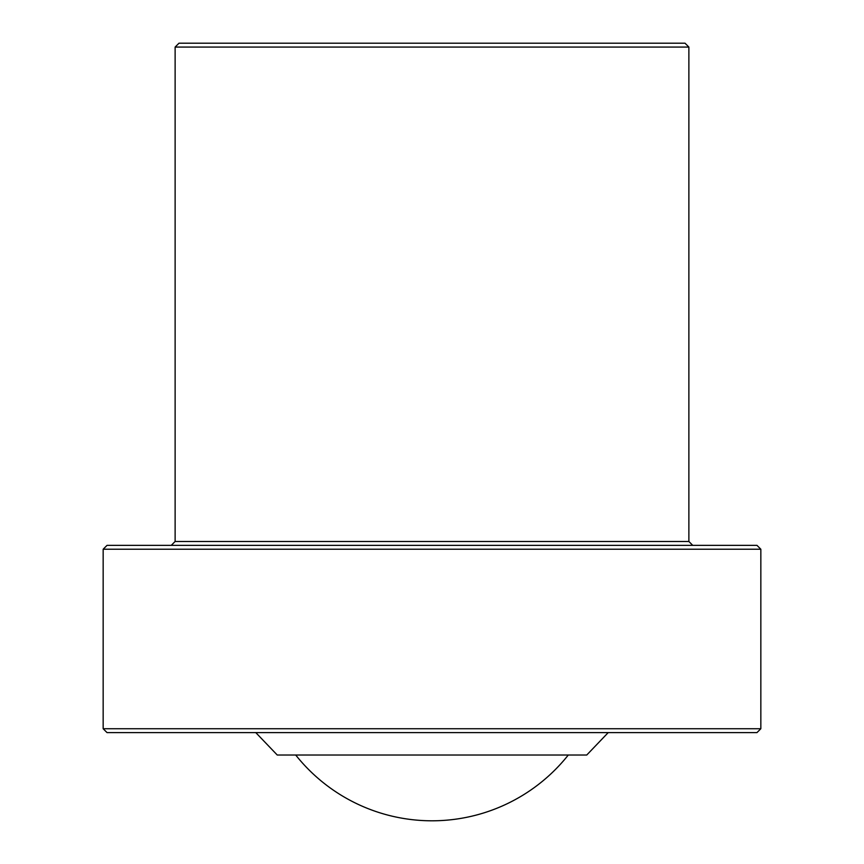 <?xml version="1.0" encoding="UTF-8"?>
<svg xmlns="http://www.w3.org/2000/svg" width="864" height="864" viewBox="0 0 864 864"><rect width="100%" height="100%" fill="white"/><g stroke="black" fill="none" stroke-linecap="round" stroke-linejoin="round"><path stroke-width="1.3" d="M175.122 541.48L175.122 47.066L178.988 43.2L685.012 43.2L688.878 47.066L688.878 541.48L692.744 545.357L171.256 545.357L175.122 541.48L688.878 541.48M255.776 732.596L277.258 755.028L586.742 755.028L608.224 732.596M130.248 732.596L756.972 732.596L107.028 732.596L103.162 728.73L760.838 728.73L756.972 732.596M103.162 549.223L760.838 549.223L756.972 545.357L107.028 545.357L103.162 549.223L103.162 728.73M175.122 47.066L688.878 47.066M760.838 549.223L760.838 728.73M295.715 755.028A174.085 174.085 0 0 0 568.285 755.028"/></g></svg>
